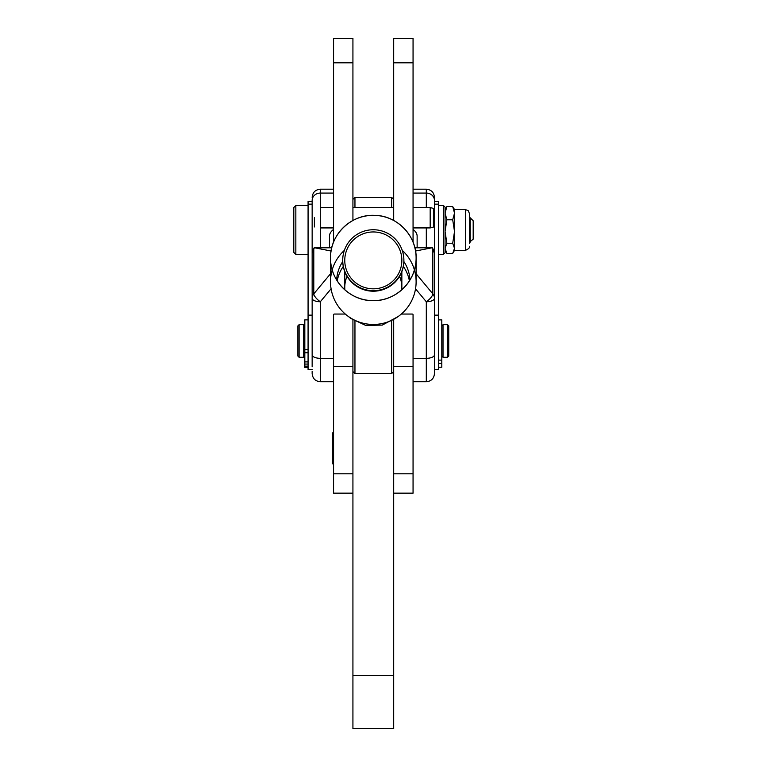 <?xml version="1.0" encoding="UTF-8"?>
<svg xmlns="http://www.w3.org/2000/svg" width="767" height="767" viewBox="0 0 767 767"><rect width="100%" height="100%" fill="white"/><g stroke="black" fill="none" stroke-linecap="round" stroke-linejoin="round"><path stroke-width="1.15" d="M314.393 217.732L314.393 226.955L314.393 217.732C314.393 204.799 314.393 204.799 314.393 217.732C314.393 230.675 314.393 230.675 314.393 217.732M320.309 226.955L320.309 208.509L320.309 226.955M333.559 431.994L332.332 433.221L332.332 463.383L333.559 464.61M413.058 227.924L430.182 227.924L433.441 227.051L433.441 208.413L430.182 207.541L430.182 227.924L430.182 207.541L413.058 207.541M413.058 229.41A32.617 13.873 180 0 1 417.133 236.121L417.133 247.252L417.133 236.121A32.617 13.873 -0 0 0 413.058 229.41M426.308 247.31L426.308 227.924L426.308 247.31M320.309 227.924L320.309 247.31L320.309 227.924L333.559 227.924M329.484 247.252L329.484 236.121A32.617 13.873 180 0 1 333.559 229.41A32.617 13.873 -0 0 0 329.484 236.121L329.484 247.252M438.542 254.423L443.431 254.423L445.061 252.794L445.061 207.138L443.431 205.508L443.431 254.423L443.431 205.508L438.542 205.508M469.519 243.427L469.519 242.199L473.191 239.141L473.191 220.791L470.133 217.732L470.133 242.199L470.133 217.732L469.519 217.732L469.519 243.427L469.519 213.657L468.186 210.647L465.444 209.583L465.444 250.349L465.444 209.583L454.524 209.583L454.524 250.349L454.524 248.345L452.703 243.254L446.883 243.254L445.061 231.519L446.883 219.784L445.061 213.14L446.883 206.496L445.061 209.583M446.883 253.436L445.061 248.345L446.883 243.254L445.061 248.345L446.883 253.436L452.703 253.436L454.524 248.345L454.524 213.14L452.703 219.784L454.524 231.519L452.703 243.254L454.524 248.345L452.703 253.436L446.883 253.436M453.239 207.358L454.524 213.14L454.524 209.583L453.239 207.358M445.061 231.519L446.883 243.254L452.703 243.254L454.524 231.519L452.703 219.784L446.883 219.784L445.061 231.519M446.883 206.496L452.703 206.496L446.883 206.496L445.061 213.14L446.883 219.784L452.703 219.784L454.524 213.14L452.703 206.496M304.815 366.166L304.815 364.076L304.815 366.166L308.075 366.166L304.815 366.166L304.815 367.163L304.815 366.166L304.815 367.163L308.075 367.163L304.815 367.422L308.075 367.422L308.075 204.137L312.15 204.137L308.075 204.137L308.075 315.141L312.15 315.141L312.15 366.799M304.815 364.076L304.815 349.464L304.815 361.89L308.075 361.89L304.815 361.89L304.815 364.076L308.075 364.076L304.815 364.076M308.075 352.762L304.815 352.762L308.075 352.762M308.075 349.464L304.815 349.464L308.075 349.464M308.075 319.868L304.815 319.868L304.815 349.464M434.458 366.799L434.458 315.141L438.542 315.141L438.542 367.24L441.802 367.24L441.802 363.337L438.542 363.337L441.802 363.337L441.802 360.116L438.542 360.116L441.802 360.116L441.802 319.887L438.542 319.887M443.019 325.476L441.802 325.476L441.802 366.885M441.802 361.19L441.802 360.116M391.649 321.296L391.649 373.587L391.649 321.296M354.958 321.296L354.958 373.587L354.958 321.296M304.815 325.476L303.588 325.476L303.588 357.278L299.111 357.278L299.111 324.662L299.111 357.278L297.884 356.041M304.815 356.463L303.588 356.463L303.588 357.269L303.588 324.662L299.111 324.662L297.884 325.889L297.884 356.061M448.733 356.041L448.733 325.889L447.506 324.662L447.506 357.278L447.506 324.662L443.019 324.662L443.019 357.278L447.506 357.278L448.733 356.061M473.191 236.725L473.191 223.207L473.191 236.725M308.075 254.423L295.841 254.423L295.841 205.508L295.841 254.423L293.809 252.391L293.809 207.541L295.841 205.508L308.075 205.508M293.809 246.495L293.809 213.447L293.809 246.495M333.559 473.795L333.559 341.411L333.559 366.463L352.925 366.463L352.925 320.021L352.925 448.829L352.925 366.463L333.559 366.463L333.559 473.795L352.925 473.795L333.559 473.795L333.559 493.152L352.925 493.152M352.925 728.65L352.925 448.829L352.925 675.583L393.692 675.583L393.692 728.65L352.925 728.65L393.692 728.65L393.692 366.463L393.692 675.583L352.925 675.583L352.925 728.65M413.058 366.463L393.692 366.463L393.692 320.021L393.692 366.463L413.058 366.463L413.058 341.411L413.058 473.795L413.058 366.463M393.692 473.795L413.058 473.795L393.692 473.795M393.692 493.152L413.058 493.152L413.058 473.795M393.692 220.474L393.692 38.35L393.692 62.808L413.058 62.808L413.058 242.151L413.058 38.35L413.058 62.808L393.692 62.808L393.692 220.474M334.374 314.048A0.815 0.738 180 0 0 333.559 314.786L333.559 341.411L333.559 314.786A0.815 0.738 0 0 1 334.374 314.048L345.284 314.048L334.374 314.048M413.058 314.786A0.815 0.738 180 0 0 412.243 314.048L401.333 314.048L412.243 314.048A0.815 0.738 0 0 1 413.058 314.786L413.058 341.411L413.058 314.786M432.31 247.655L414.813 247.54L429.06 247.357L424.256 247.252L432.578 247.971A8.149 2.771 140.2 0 1 432.818 248.748A8.149 2.771 -39.8 0 0 432.578 247.971L434.458 253.187A8.149 7.382 180 0 0 432.818 248.748L432.818 293.847A8.149 7.382 0 0 1 434.458 298.286L434.458 253.187L434.458 298.286A8.149 7.382 180 0 0 432.818 293.847L416.117 273.781L432.818 293.847A8.149 2.771 140.2 0 1 426.308 301.757A8.149 2.771 -39.8 0 0 432.818 293.847L432.818 248.748A8.149 7.382 0 0 1 434.458 253.187L434.458 253.168M413.058 381.745L426.308 381.745L426.308 358.323L426.308 381.745C431.255 381.257 433.978 378.543 434.458 373.587L434.458 354.853A8.149 3.471 180 0 1 426.308 358.323L413.058 358.323L426.308 358.323L426.308 301.757L426.308 358.323A8.149 3.471 -0 0 0 434.458 354.853L434.458 298.286A8.149 3.471 180 0 1 426.308 301.757L415.532 288.814L426.308 301.757A8.149 3.471 -0 0 0 434.458 298.286L434.458 371.381M432.291 247.703L432.818 248.748L432.013 247.779L415.541 251.02L432.013 247.779L414.87 247.779L432.291 247.703L414.851 247.703L432.291 247.703M429.06 247.357L414.765 247.357L429.06 247.357M331.852 247.357L316.34 247.405L331.852 247.357M427.631 247.329L414.755 247.329L427.631 247.329M331.862 247.329L317.557 247.357L331.862 247.3M426.021 247.3L414.755 247.3L426.021 247.3M424.256 247.252L414.736 247.252L424.256 247.252M331.881 247.252L320.587 247.3L331.881 247.252M434.458 261.787L434.458 200.446L434.458 261.787M434.458 201.424L434.458 197.349L434.458 201.424L438.542 201.424L438.542 204.137L434.458 204.137L438.542 204.137L438.542 315.141L438.542 204.137M330.5 273.781L313.799 293.847A8.149 2.771 39.8 0 0 320.309 301.757L331.085 288.814L320.309 301.757A8.149 2.771 -140.2 0 1 313.799 293.847L313.799 248.748A8.149 7.382 180 0 0 312.15 253.187L312.15 298.286A8.149 7.382 0 0 1 313.799 293.847A8.149 7.382 180 0 0 312.15 298.286A8.149 3.471 -0 0 0 320.309 301.757L320.309 358.323L333.559 358.323L320.309 358.323L320.309 301.757A8.149 3.471 180 0 1 312.15 298.286L312.15 354.853A8.149 3.471 -0 0 0 320.309 358.323A8.149 3.471 180 0 1 312.15 354.853L312.15 253.187A8.149 7.382 0 0 1 313.799 248.748A8.149 2.771 -140.2 0 1 314.039 247.971A8.149 2.771 39.8 0 0 313.799 248.748L314.307 247.655L315.39 247.473L331.823 247.473L315.39 247.473L331.804 247.54L314.729 247.54L313.799 248.748L313.799 293.847L330.5 273.781M312.15 253.187L312.15 200.446A8.149 7.382 0 0 1 320.309 193.073L320.309 189.2L320.309 193.073A8.149 7.382 180 0 0 312.15 200.446L312.15 253.187L314.307 247.655M312.15 371.381L312.15 373.587C312.639 378.543 315.352 381.257 320.309 381.745L320.309 358.323L320.309 381.745L333.559 381.745M320.309 207.541L320.309 193.073L320.309 207.541L333.559 207.541M331.076 251.02L314.595 247.779L331.076 251.02M426.308 193.073A8.149 7.382 0 0 1 434.458 200.446A8.149 7.382 180 0 0 426.308 193.073L426.308 207.541L426.308 193.073L413.058 193.073L426.308 193.073L426.308 189.2L426.308 193.073M417.133 236.121L417.133 247.252L417.133 236.121M333.559 193.073L320.309 193.073L333.559 193.073M331.747 247.779L314.595 247.779L331.747 247.779M331.766 247.703L314.326 247.703L331.766 247.703M432.252 247.616L414.832 247.616L432.252 247.616M331.785 247.616L314.365 247.616L331.785 247.616M312.15 201.424L308.075 201.424L308.075 204.137M312.15 354.853L312.15 315.141L308.075 315.141L308.075 369.512L312.15 369.512M438.542 369.512L438.542 315.141L434.458 315.141L434.458 369.512L438.542 369.512M333.559 62.808L333.559 38.35L333.559 62.808L352.925 62.808L352.925 38.35L333.559 38.35L352.925 38.35L352.925 62.808L333.559 62.808L333.559 242.151L333.559 62.808M352.925 220.474L352.925 62.808L352.925 220.474M413.058 38.35L393.692 38.35L413.058 38.35M352.925 199.391L354.958 197.349L354.958 207.541L354.958 197.349L391.649 197.349L391.649 207.541L391.649 197.349L393.692 199.391M374.574 215.354C397.45 215.431 417.363 236.485 416.097 259.246C416.011 282.045 394.89 301.882 372.043 300.626C349.167 300.539 329.254 279.495 330.519 256.724C330.606 233.925 351.727 214.089 374.574 215.354A42.808 42.655 -0 0 0 335.62 278.22A42.808 42.655 -0 0 0 409.731 280.396A42.808 42.655 -0 0 0 374.574 215.354A42.808 42.655 180 0 1 416.117 257.99A42.808 42.655 180 0 1 373.308 300.645A42.808 42.655 180 0 1 330.5 257.99A42.808 42.655 180 0 1 374.574 215.354M414.41 269.898A42.808 42.655 -0 0 0 402.244 250.368A42.808 42.655 180 0 1 404.008 311.527A42.808 42.655 180 0 1 342.609 311.527A42.808 42.655 180 0 1 344.373 250.368A42.808 42.655 -0 0 0 332.197 269.898M330.5 257.99L330.5 281.805A42.808 42.655 -0 0 0 373.308 324.46A42.808 42.655 -0 0 0 416.117 281.805L416.117 257.99M342.744 261.576A36.691 36.567 -0 0 0 336.655 280.032A36.691 36.567 180 0 1 342.744 261.576M409.962 280.032A36.691 36.567 -0 0 0 403.873 261.576A36.691 36.567 180 0 1 409.962 280.032M357.873 286.522A30.575 30.469 180 0 1 358.16 233.743A30.575 30.469 180 0 1 403.883 260.377A30.575 30.469 180 0 1 357.873 286.522A30.575 30.469 -0 0 0 403.883 260.214A30.575 30.469 -0 0 0 373.308 229.745A30.575 30.469 -0 0 0 357.873 286.522M358.908 284.94A28.542 28.437 -0 0 0 401.85 260.54A28.542 28.437 -0 0 0 359.177 235.68A28.542 28.437 -0 0 0 358.908 284.94A28.542 28.437 180 0 1 359.177 235.68A28.542 28.437 180 0 1 401.85 260.54A28.542 28.437 180 0 1 358.908 284.94M403.883 260.214L403.883 260.732A30.575 30.469 180 0 1 357.873 287.031A30.575 30.469 180 0 1 342.734 260.732L342.734 260.214M342.734 260.473A30.575 30.469 -0 0 0 374.804 291.163A30.575 30.469 -0 0 0 403.883 260.473M347.048 276.331A28.542 28.437 -0 0 0 344.872 289.878A28.542 28.437 180 0 1 344.767 287.462L344.767 271.671M401.85 271.671L401.85 287.462A28.542 28.437 180 0 1 401.745 289.878A28.542 28.437 -0 0 0 399.569 276.331M343.271 266.456A36.691 36.567 -0 0 0 337.212 280.914A36.691 36.567 180 0 1 343.271 266.456M409.405 280.914A36.691 36.567 -0 0 0 403.337 266.456A36.691 36.567 180 0 1 409.405 280.914M352.925 207.541L393.692 207.541M453.239 252.573L454.524 250.349L465.444 250.349C468.618 248.978 469.979 247.616 469.519 246.274M446.346 252.573L445.061 250.349M443.019 356.463L441.802 356.463M393.692 371.554L391.649 373.587L354.958 373.587L352.925 371.554M333.559 189.2L320.309 189.2C315.352 189.679 312.639 192.402 312.15 197.349M413.058 189.2L426.308 189.2C431.265 189.679 433.978 192.402 434.458 197.349M348.582 316.627L350.701 318.41L365.715 325.419L382.282 325.093L398.035 316.627"/></g></svg>
